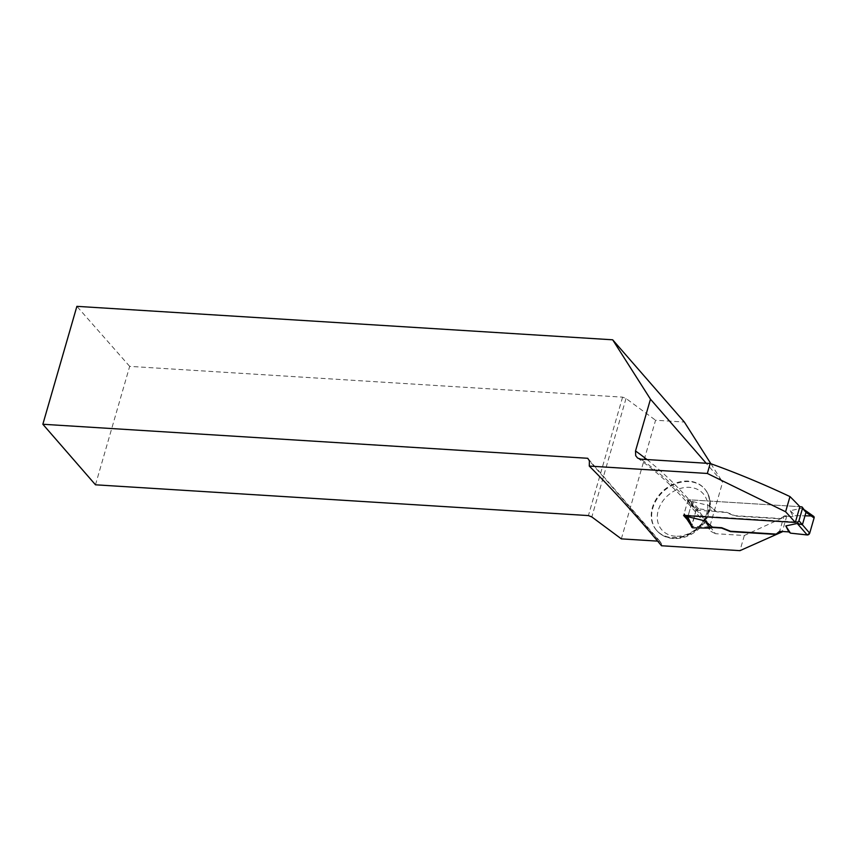 <?xml version="1.0" encoding="UTF-8"?>
<svg xmlns="http://www.w3.org/2000/svg" width="857" height="857" viewBox="0 0 857 857"><rect width="100%" height="100%" fill="white"/><g stroke="black" fill="none" stroke-linecap="round" stroke-linejoin="round"><path stroke-width="0.64" stroke-dasharray="4.29 3.21" d="M795.457 521.967L685.15 515.078A1.607 1.286 139 0 1 684.154 513.557L687.282 517.532M696.57 510.258L726.19 512.111L735.038 515.668L780.716 518.528L784.101 515.721L786.833 515.893L744.337 535.496L715.456 533.697A822.988 385.104 93.6 0 0 696.57 510.258A8.57 6.845 139 0 1 696.098 510.215L691.685 503.52A822.988 385.104 -86.4 0 0 688.15 499.706L799.86 506.68L689.553 499.835A1.607 1.286 -41 0 0 687.721 501.184L684.154 513.557M805.334 510.697L812.672 515.957L795.521 515.646L793.239 516.664L790.208 510.697L801.649 508.244M698.166 508.822L695.991 510.601A2.143 1.714 139 0 1 698.166 508.822L715.22 510.633L716.838 511.886L726.083 512.465L734.942 516L780.62 518.849L783.994 516.085L793.239 516.664M716.838 511.886L709.253 505.641L691.995 501.399L691.213 505.137L695.991 510.601L691.663 527.001M790.208 510.697L795.521 515.646M691.856 527.312A2.143 1.714 139 0 1 691.599 525.812L687.614 517.596L691.213 505.137M709.253 505.641L715.22 510.633M813.796 516.45A2.143 1.714 -41 0 0 813.004 515.989L813.55 516.225M811.172 515.935L813.004 515.989M690.538 524.698L691.492 526.177L711.728 527.441M646.971 459.545A831.558 389.11 -86.4 0 1 710.099 525.587L709.789 527.826L710.946 531.394L715.456 533.697M688.557 481.12A31.763 25.356 -41 0 0 656.719 498.281A31.763 25.356 -41 0 0 656.441 530.194A31.763 25.356 -41 0 0 697.041 528.49A31.763 25.356 -41 0 0 704.368 488.511A31.763 25.356 -41 0 0 688.557 481.12M744.337 535.496L739.955 550.655M661.518 545.759L661.561 543.799L589.402 460.809M657.662 541.131L659.89 541.27L661.561 543.799M621.336 538.871L655.573 420.241L684.347 422.04M710.892 463.744L722.633 482.18L706.168 463.241M710.099 525.587L722.633 482.18M95.491 484.805L129.675 366.368L622.589 397.145L626.017 398.494L655.573 420.241M129.675 366.368L76.884 306.345M622.589 397.145L588.405 515.582M626.017 398.494L591.823 516.942M659.89 541.27L587.731 458.281M688.15 499.706L683.597 515.464M691.685 503.52L687.421 518.271M786.833 515.893L782.334 531.49M696.098 510.215L691.492 526.177M812.672 515.957L813.689 516.332M788.836 531.897L779.602 531.319L783.994 516.085L793.239 516.664L795.521 515.646L804.991 515.818M801.499 506.83L803.641 509.283M689.553 499.835L691.685 502.288M698.498 508.833L691.995 501.399M687.721 501.184L691.203 505.18M694.845 508.287A822.988 385.104 93.6 0 0 640.854 459.17M672.681 538.078A31.763 25.356 -41 0 0 704.508 520.917A31.763 25.356 -41 0 0 704.797 489.004A31.763 25.356 -41 0 0 688.974 481.602A31.763 25.356 -41 0 0 657.148 498.763A31.763 25.356 -41 0 0 656.858 530.676A31.763 25.356 -41 0 0 672.681 538.078M675.466 536.214A27.478 21.928 139 0 1 665.064 498.26A27.478 21.928 139 0 1 707.036 500.884A27.478 21.928 139 0 1 675.466 536.214M684.357 514.703L685.097 515.56M803.812 509.401L804.852 510.129M637.608 458.067C663.457 476.267 687.892 500.692 710.903 531.34M656.441 530.194L656.858 530.676C661.133 535.443 666.682 538.057 673.506 538.539C681.358 538.903 688.749 536.546 695.713 531.49C702.14 526.627 706.554 520.563 708.943 513.3C711.717 503.937 710.335 495.839 704.797 489.004L704.368 488.511"/><path stroke-width="1.29" d="M685.6 515.593L687.282 517.532L687.593 516.632L693.013 527.826L710.164 528.137L712.446 527.13L721.69 527.708L730.55 531.244L776.217 534.093L779.602 531.319L788.836 531.897L785.815 525.93L797.256 523.477L802.398 524.763L805.998 512.304L802.302 507.205A1.607 1.286 139 0 1 802.506 508.351L798.938 520.724L809.694 533.193L807.187 534.961L790.465 533.15L788.836 531.897L790.465 533.15L807.519 534.961L809.694 533.193L814.086 517.971L813.689 516.332M798.938 520.724A1.607 1.286 -41 0 1 797.106 522.063L795.457 521.967M712.446 527.13L704.85 520.874L687.593 516.632M706.168 463.241L650.474 399.191L635.519 450.975L635.701 455.699L637.608 458.067L640.854 459.17L710.207 463.498L707.336 473.46L785.601 511.758A2123.539 993.67 93.6 0 1 795.317 522.438L799.86 506.68L801.499 506.83A1.607 1.286 139 0 1 802.302 507.205M785.815 525.93L790.465 533.15M693.013 527.826L692.681 527.794A2.143 1.714 139 0 1 691.856 527.312L692.681 527.794M685.097 515.56L687.389 518.185L691.856 527.312M704.85 520.874L710.164 528.137M807.519 534.961A2.143 1.714 -41 0 0 809.694 533.193L814.086 517.971A2.143 1.714 -41 0 0 813.796 516.45L804.852 510.129M813.004 515.989L814.086 517.971L805.998 512.304L802.506 508.351M799.86 506.68A822.988 385.104 93.6 0 0 789.983 496.589L785.601 511.758M711.728 527.441L721.583 528.062L730.443 531.608L776.121 534.457L779.495 531.672L782.237 531.843L739.955 550.655L661.518 545.759C637.479 516.825 613.398 490.258 589.284 466.079L707.336 473.46M795.317 522.438L683.597 515.464A2123.539 993.67 -86.4 0 1 687.1 519.396L690.538 524.698M710.207 463.498C737.031 473.128 763.619 484.162 789.983 496.589M650.474 399.191L612.669 339.8L684.347 422.04L710.892 463.744M589.284 466.079L589.402 460.809L587.731 458.281L42.85 424.258L76.884 306.345L612.669 339.8M657.662 541.131L621.336 538.871L591.823 516.942L588.405 515.582L95.491 484.805L42.85 424.258M687.421 518.271L687.1 519.396M804.991 515.818L811.172 515.935M797.106 522.063L799.238 524.516M807.187 534.961L797.256 523.477M635.519 450.975A831.558 389.11 -86.4 0 1 646.971 459.545"/></g></svg>
